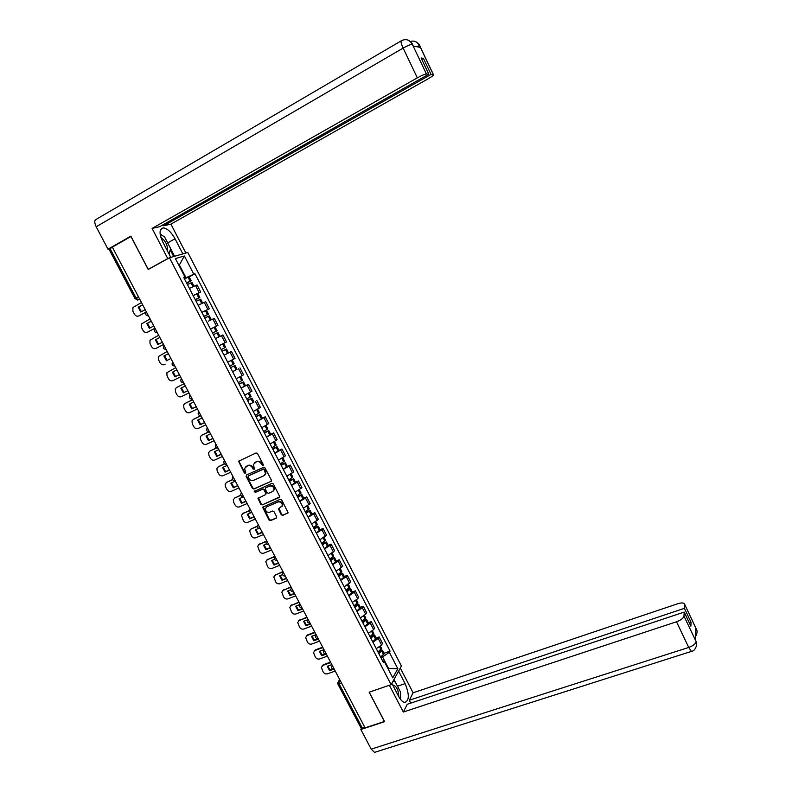 <?xml version="1.0" encoding="UTF-8"?>
<svg xmlns="http://www.w3.org/2000/svg" width="792" height="792" viewBox="0 0 792 792"><rect width="100%" height="100%" fill="white"/><g stroke="black" fill="none" stroke-linecap="round" stroke-linejoin="round"><path stroke-width="1.19" d="M262.974 465.557L263.271 464.538L257.548 453.549L256.054 452.945L238.55 461.271L244.362 473.002L245.758 472.982L244.579 468.379L247.639 465.736C249.579 465.112 251.153 465.755 252.381 467.666L253.113 469.082L254.519 469.052L253.341 464.478L256.43 461.776C258.38 461.152 259.964 461.795 261.192 463.716L262.974 465.557M281.249 514.81L282.734 515.424L288.1 512.672L281.695 499.91L280.21 499.297L262.627 507.316L269.003 520.017L270.478 520.631L276.23 518.186L276.646 516.77L273.973 511.642L272.498 511.028L269.636 512.256C266.934 512.642 265.508 511.434 265.37 508.603L266.795 506.83L278.022 501.989C280.705 501.574 282.14 502.772 282.328 505.573L278.447 508.949L281.249 514.81L283.16 515.018L288.001 512.968M391.109 684.664L369.122 692.188L384.427 721.462L365.082 727.828L112.325 247.114L130.947 236.511L148.193 269.498L169.468 257.766L391.109 684.664L401.405 666.042L187.803 252.47L169.468 257.766M270.963 481.566L271.389 480.12L265.053 467.963L263.568 467.359L246.55 474.962L246.144 476.408L252.46 488.456L253.935 489.06L271.369 481.219M273.388 483.971L279.823 496.812L262.221 504.88L260.746 504.266L257.945 498.366L265.35 494.713L265.765 493.277L263.974 489.862L262.498 489.248L255.331 492.386L254.222 491.416L271.903 483.358L273.388 483.971M364.865 727.422L361.053 728.066L337.966 684.209M135.066 298.703L109.108 249.391L110.058 248.599L136.085 298.059L138.135 299.871L139.788 299.336M112.414 247.262L110.058 248.599M193.1 295.525L199.188 292.664L195.515 285.556L189.407 288.407M195.515 285.556L197.069 285.001L200.732 292.09L193.159 295.644M199.188 292.664L200.732 292.09M201.851 312.404L209.365 308.771L205.722 301.722L198.208 305.177M201.802 312.305L209.365 308.771M214.87 326.977L217.968 325.393L214.335 318.364L208.405 321.146M210.474 329.017L217.968 325.393M226.532 341.936L219.097 345.649L226.532 341.936L222.908 334.947L215.454 338.62M226.502 349.015L222.007 351.262L226.502 349.015L228.492 352.876L224.027 355.153L231.452 351.45L224.057 355.212M227.69 362.211L235.056 358.41L231.452 351.45M236.966 369.349L232.63 371.735M237.333 378.17L243.54 374.814L239.956 367.884M241.115 388.09L248.421 384.249L241.164 388.189M244.758 395.129L251.995 391.149L248.421 384.249M253.905 401.94L249.658 404.573M253.242 411.484L260.41 407.415L256.856 400.544M262.3 418.146L265.251 416.77L263.924 417.701L258.123 420.889M261.687 427.769L268.795 423.611L265.251 416.77M270.656 434.283L273.606 432.927L272.309 433.907L266.548 437.135M270.102 443.985L277.141 439.738L273.606 432.927M278.982 450.351L281.932 449.014L280.665 450.044L274.933 453.301M278.477 460.132L285.447 455.806L281.932 449.014M287.268 466.349L290.228 465.043L288.981 466.112L283.288 469.408M286.813 476.21L293.723 471.794L290.228 465.043M295.525 482.278L298.485 480.992L297.267 482.11L291.605 485.447M295.119 492.218L301.97 487.724L298.485 480.992M303.742 498.148L306.702 496.881L305.514 498.039L299.891 501.425M303.385 508.157L310.177 503.583L306.702 496.881M311.919 513.949L314.889 512.701L313.731 513.909L308.137 517.324M311.622 524.037L318.344 519.374L314.889 512.701M320.067 529.69L323.047 528.462L321.908 529.709L316.355 533.164M319.82 539.847L326.482 535.105L323.047 528.462M328.185 545.351L331.165 544.154L330.046 545.441L324.532 548.935M327.987 555.588L334.59 550.767L331.165 544.154M336.273 560.964L339.243 559.776L338.164 561.102L332.68 564.637M336.115 571.26L342.659 566.369L339.243 559.776M344.322 576.497L347.302 575.338L346.243 576.705L340.788 580.279M344.213 586.872L350.698 581.902L347.302 575.338M352.331 591.971L355.321 590.832L354.281 592.248L348.866 595.851M352.272 602.425L357.677 598.802L358.697 597.366L355.321 590.832M360.32 607.385L363.3 606.266L362.291 607.721L356.915 611.365M360.301 617.909L365.676 614.245L366.676 612.77L363.3 606.266M368.27 622.74L371.26 621.631L370.27 623.126L364.924 626.809M368.3 633.323L373.636 629.63L374.606 628.115L371.26 621.631M376.18 638.025L379.18 636.936L378.22 638.481L372.903 642.193M376.269 648.678L381.566 644.955L382.516 643.391L379.18 636.936M184.358 278.675L186.021 277.774L179.546 265.3L178.982 265.468M179.041 265.577L184.368 255.955L193.783 274.151L186.021 277.774M183.962 277.913L185.001 277.081L175.408 258.588L184.368 255.955M388.07 668.755L388.397 668.181L382.566 656.914L389.357 652.331L390.07 651.113L194.98 273.755L193.783 274.151M389.357 652.331L397.832 668.725L392.773 677.823L384.14 661.181L382.516 660.716M185.001 277.081L183.754 277.497L383.407 662.439L384.14 661.181M387.872 668.369L397.832 668.725M382.566 656.914L380.853 657.528M189.149 276.903L194.98 273.755M384.07 653.242L390.07 651.113M263.3 465.241L261.637 463.36C260.41 461.439 258.826 460.796 256.885 461.419L256.43 461.776M254.638 462.617L256.885 461.419M245.876 466.567L248.094 465.379C250.034 464.755 251.608 465.399 252.836 467.31L254.48 469.181M239.154 460.617L239.125 461.756L244.827 472.636L245.718 473.101M246.619 474.933L246.599 476.042L252.905 488.07L254.38 488.674L271.379 481.199M264.31 469.696L263.271 469.27L248.332 475.933L248.827 478.427C250.044 480.328 251.618 480.972 253.549 480.358L263.766 475.834L265.468 473.695L264.31 469.696L264.756 469.329L263.271 469.27M248.54 475.774L263.716 468.904M264.667 475.21L265.914 473.329L265.528 470.824L265.092 471.19M264.756 469.329L265.528 470.824M279.279 497.505L262.221 504.88M258.489 497.703L261.192 503.88L262.657 504.484M265.795 494.327L266.201 492.901L264.419 489.476L262.934 488.872L255.331 492.386M254.707 490.911L255.776 492.01M272.537 491.584L273.983 489.753C273.824 486.902 272.398 485.684 269.676 486.1L265.716 487.842L265.3 489.278L267.092 492.703L268.567 493.307L272.537 491.584M273.388 490.971L274.408 489.367C274.26 486.526 272.824 485.308 270.112 485.724L269.676 486.1M265.746 487.813L270.112 485.724M278.972 508.266L281.675 514.414M281.784 506.771L282.744 505.177C282.566 502.375 281.13 501.188 278.447 501.603L278.022 501.989M266.36 507.068L278.447 501.603M263.162 506.652L269.438 519.611L270.904 520.225L276.685 517.77M186.526 282.853L189.763 281.437L186.694 283.17M187.377 284.486L192.05 282.516M186.744 283.269L191.139 280.744L186.476 282.754M184.437 278.814L189.13 276.863M146.005 312.206L138.887 315.899M141.372 311.672L138.917 306.93L142.709 304.89M146.124 312.028L138.828 315.919C137.095 316.602 135.64 316.038 134.482 314.226L132.878 311.197L132.917 307.534L141.471 302.534M142.659 304.791L138.194 307.197L140.738 312.018L145.203 309.632M138.194 307.197L138.917 306.93M167.656 242.887L175.022 238.778C171.359 232.224 167.508 228.591 163.489 227.878C159.182 228.69 158.935 233.373 162.766 241.926L170.785 257.38M175.022 238.778L182.843 253.905M185.843 253.034L170.914 224.136L163.617 225.799L431.046 74.418L433.363 74.626L419.522 45.51L420.354 47.362L413.216 46.075L412.276 44.164L426.403 73.993C424.789 74.121 421.76 75.408 417.325 77.854L403.148 48.094L96.178 226.76L107.989 249.183L130.858 236.155L148.223 269.359L167.765 258.588L152.094 228.423L417.325 77.854M163.083 224.77L163.617 225.799M421.72 59.301L423.413 58.331L421.096 57.994L428.799 74.21L159.697 226.69L152.094 228.423M170.914 224.136L428.323 78.685C432.264 76.398 433.966 75.042 433.432 74.636L433.363 74.626M96.178 226.76C94.238 222.582 94.317 220.067 96.416 219.216L401.069 40.927M109.831 248.728L107.989 249.183M428.799 74.21L426.403 73.993M423.413 58.331L431.046 74.418M162.202 235.481L160.083 233.719M170.557 248.559L174.567 256.291M173.715 256.539L170.221 249.787M416.147 46.599L419.562 45.679M410.335 41.461C414.315 40.402 417.374 41.738 419.512 45.5M412.315 44.332C410.632 44.352 407.583 45.609 403.148 48.094C401 43.342 400.485 40.857 401.574 40.63C406.058 38.59 409.622 39.758 412.276 44.154M391.842 683.328L398.475 696.109C400.524 699.92 402.603 702.029 404.702 702.454C409.365 700.732 409.494 694.455 405.098 683.615L398.614 671.081M375.735 752.004L374.547 752.39L371.2 749.143L360.855 729.491L384.625 721.67L369.23 692.208L389.446 685.228M389.417 685.288L403.316 712.048L407.256 704.286L684.209 612.087L683.971 616.097L696.208 641.777L695.435 640.065L695.851 628.185L696.534 629.491L684.654 604.326C684.209 602.702 681.922 602.494 677.803 603.722L413.097 692.802L409.306 700.267L410.781 703.118M400.297 668.032L413.097 692.802M403.316 712.048L676.507 621.769C680.932 620.106 683.417 618.215 683.971 616.097M360.855 729.491L361.479 728.383M684.209 612.087L690.881 626.145L691.05 622.284L684.427 608.325L684.654 604.444M684.427 608.325L409.306 700.267M691.05 622.284L689.327 622.858M400.653 699.524L400.544 696.386M393.97 679.496L395.119 681.714M394.178 681.684L393.485 680.358M695.693 640.471L696.138 641.54M691.98 651.212L691.396 651.42C695.95 650.895 697.386 643.441 696.386 642.173L696.217 641.797M695.554 636.619C697.039 633.649 697.445 631.481 696.782 630.125L696.613 629.729M160.162 234.323L164.498 236.788L170.577 248.5L169.052 254.044M167.122 250.331C167.973 245.619 165.875 241.263 160.825 237.254M392.773 681.645L395.158 681.714L400.564 692.139L400.544 699.376M398.831 696.762C398.425 689.743 396.366 685.793 392.664 684.912M195.238 299.643L198.445 298.188L195.357 299.881M196.089 301.297L200.703 299.208L202.663 302.999M195.396 299.95L199.812 297.495L195.198 299.574M155.014 328.294L147.649 332.105M149.975 327.987L147.51 323.245L151.302 321.235M154.975 328.225L147.401 332.204C145.669 332.878 144.223 332.303 143.065 330.502L141.471 327.482L141.461 323.938L150.084 318.909M151.262 321.166L146.797 323.522L149.332 328.333L153.796 325.977M146.797 323.522L147.51 323.245M203.91 316.364L207.088 314.87L203.99 316.513M204.772 318.028L209.345 315.909M204.009 316.562L208.454 314.177L203.881 316.315M158.657 335.224L149.965 340.263L150.025 343.698L151.609 346.698C152.767 348.5 154.212 349.074 155.945 348.411L163.528 344.5L156.361 348.233M158.539 344.233L156.054 339.491L159.865 337.511M159.835 337.461L155.361 339.788L157.885 344.579L162.36 342.253M155.361 339.788L156.054 339.491M218.572 337.055L219.839 336.432M212.543 333.006L217.058 330.789L212.533 332.987M213.414 334.689L217.939 332.482L219.938 336.362M210.514 329.096L215.058 326.918M167.191 351.46L158.44 356.529L158.539 359.845L160.113 362.835C161.271 364.627 162.716 365.201 164.459 364.558L165.033 364.28M167.062 360.409L164.578 355.667L168.379 353.717M168.369 353.697L163.895 355.984L166.399 360.756L170.884 358.469M163.895 355.984L164.578 355.667M219.127 345.708L223.621 343.461L225.621 347.322L221.136 349.589M175.547 376.517L179.368 374.606L174.883 376.863L175.547 376.517L173.052 371.785L176.873 369.864L173.052 371.785M180.536 376.834L172.933 380.635C171.191 381.269 169.745 380.695 168.597 378.903L167.023 375.923L166.884 372.715L175.695 367.637M174.883 376.863L172.379 372.121M230.522 367.686L235.026 365.478L230.512 367.656M229.868 361.122L232.135 359.954L234.155 363.795L229.71 366.112M232.591 371.656L237.016 369.32L235.026 365.478M184.16 383.724L177.081 387.238M187.823 390.694L183.328 392.901L183.982 392.545L181.507 387.852M183.982 392.545L187.803 390.664M188.981 392.901L181.368 396.643C179.626 397.267 178.18 396.683 177.032 394.911L175.468 391.941L175.299 388.842L176.557 387.516L184.17 383.744M183.328 392.901L180.843 388.179L185.328 385.961M239.006 384.031L242.154 382.546L239.095 384.199M239.115 384.249L243.51 381.873L238.976 383.981M242.629 380.17L238.244 382.566M192.575 399.732L185.328 403.296M196.238 406.702L191.733 408.88L192.387 408.494L189.922 403.861M192.387 408.494L196.208 406.642M197.396 408.9L189.763 412.582C188.021 413.196 186.575 412.612 185.437 410.84L183.883 407.88L183.675 404.89L184.981 403.494L192.605 399.782M191.733 408.88L189.258 404.177L193.763 401.99M247.45 400.316L250.609 398.871L247.579 400.564M247.619 400.633L251.965 398.188L247.411 400.237M249.599 404.455L253.915 401.96M251.084 396.485L246.748 398.96M200.96 415.681L193.545 419.305M204.623 422.641L200.119 424.789L200.742 424.393L198.297 419.79M200.742 424.393L204.584 422.562M205.772 424.839L198.139 428.462C196.386 429.066 194.941 428.482 193.812 426.71L192.258 423.769L192.03 420.869L193.367 419.413L201 415.75M200.119 424.789L197.644 420.107L202.148 417.948M255.856 416.523L259.033 415.117L256.024 416.849M256.073 416.948L260.39 414.444L255.806 416.424M258.053 420.75L262.32 418.186M259.499 412.731L255.212 415.275M208.553 431.927L201.742 435.244M212.969 438.52L208.454 440.629L209.078 440.213L206.643 435.669M209.078 440.213L212.919 438.422M214.117 440.708L206.465 444.272C204.722 444.857 203.277 444.272 202.148 442.51L200.594 439.58L200.346 436.778L201.722 435.263L208.761 431.947M208.454 440.629L205.999 435.966L210.514 433.848M264.231 432.67L267.419 431.303L264.439 433.066M264.498 433.184L268.765 430.63L264.162 432.541M266.468 436.976L270.686 434.343M267.874 428.908L263.637 431.521M216.374 447.965L209.969 451.074M221.285 454.331L216.76 456.41L217.374 455.974L214.949 451.47M217.374 455.974L221.215 454.202M222.423 456.509L214.771 460.023C213.018 460.597 211.573 460.003 210.444 458.251L208.9 455.331L208.633 452.618L210.038 451.044L216.523 448.044M216.76 456.41L214.315 451.767L218.83 449.678M272.567 448.737L275.764 447.411L272.814 449.212M272.884 449.361L277.111 446.747L272.488 448.589M274.844 453.133L279.022 450.43M276.22 445.015L272.032 447.698M224.413 463.815L218.166 466.834M229.561 470.082L225.037 472.121L225.631 471.666L223.225 467.211M225.631 471.666L229.482 469.933M230.7 472.24L223.027 475.695C221.275 476.269 219.839 475.675 218.711 473.923L217.176 471.012L216.889 468.389L218.315 466.765L224.532 463.934M225.037 472.121L222.601 467.498L227.126 465.439M280.873 464.746L284.08 463.459L281.15 465.3M281.239 465.458L285.427 462.795L280.774 464.577M283.19 469.22L287.318 466.448M284.526 461.063L280.388 463.815M232.571 479.526L226.344 482.526M237.808 485.763L233.274 487.773L233.858 487.298L231.472 482.882M233.858 487.298L237.719 485.585M238.936 487.912L231.264 491.317C229.502 491.872 228.066 491.278 226.948 489.535L225.413 486.635L225.116 484.1L226.571 482.417L232.67 479.685M233.274 487.773L230.848 483.16L235.373 481.14M289.139 480.685L292.357 479.437L289.456 481.318M289.555 481.496L293.703 478.774L289.03 480.487M291.496 485.239L295.584 482.397M292.802 477.041L288.704 479.853M240.827 495.119L234.481 498.158M246.015 501.376L241.481 503.356L242.055 502.861L239.679 498.495M242.055 502.861L245.916 501.178M247.144 503.524L239.461 506.87C237.699 507.415 236.263 506.811 235.145 505.078L233.62 502.197L233.303 499.732L234.788 498L240.887 495.317M241.481 503.356L239.065 498.762L243.599 496.782M297.366 496.564L300.604 495.346L297.733 497.257M297.841 497.465L301.94 494.683L297.257 496.337M299.772 501.197L303.811 498.287M301.039 492.951L296.99 495.832M249.173 510.592L242.59 513.731M254.192 516.928L249.648 518.879L250.213 518.364L247.846 514.048M250.213 518.364L254.074 516.711M255.321 519.067L247.619 522.354C245.857 522.888 244.421 522.294 243.312 520.562L241.471 515.305L242.966 513.533L249.193 510.84M249.648 518.879L247.243 514.305L250.955 512.701M305.563 512.365L308.811 511.187L305.969 513.137M306.088 513.364L310.147 510.533L305.445 512.127M308.009 517.077L311.998 514.107M309.246 508.791L305.237 511.741M257.628 525.947L250.668 529.234M262.34 532.412L257.786 534.333L258.34 533.808L255.994 529.531M258.34 533.808L262.211 532.174M263.459 534.551L255.747 537.778C253.984 538.303 252.549 537.699 251.44 535.976L249.599 530.808L251.114 528.987L257.578 526.244M257.786 534.333L255.39 529.779L258.647 528.403M313.731 528.106L316.988 526.967L314.167 528.957M314.295 529.204L318.325 526.314L313.592 527.848M316.216 532.897L320.166 529.858M317.424 524.561L313.454 527.581M266.181 541.183L258.717 544.668M270.448 547.846L265.894 549.727L266.439 549.183L264.102 544.946M266.439 549.183L270.31 547.579M271.557 549.965L263.845 553.143C262.083 553.658 260.647 553.054 259.538 551.331L257.697 546.252L259.232 544.391L266.122 541.52M265.894 549.727L263.508 545.193L266.538 543.926M321.859 543.787L325.126 542.678L322.334 544.698M322.473 544.975L326.462 542.025L321.71 543.5M324.383 548.648L328.284 545.549M325.562 540.273L321.641 543.361M274.883 556.291L266.736 560.053M278.527 563.201L273.963 565.052L274.497 564.498L272.171 560.3M274.497 564.498L278.368 562.914M279.635 565.32L271.913 568.448C270.141 568.943 268.716 568.339 267.607 566.626L265.765 561.627L267.31 559.726L275.032 556.568M273.963 565.052L271.587 560.538L274.547 559.33M329.957 559.399L333.234 558.33L330.472 560.389M330.62 560.677L334.57 557.677L329.799 559.083M332.521 564.34L336.382 561.172M333.66 555.925L329.789 559.063M282.932 571.596L274.725 575.368M286.565 578.507L282.002 580.318L282.526 579.744L280.219 575.596M282.526 579.744L286.407 578.2M287.674 580.605L279.942 583.684C278.17 584.169 276.745 583.565 275.646 581.853L273.794 576.932L275.359 575.002L283.09 571.893M282.002 580.318L279.635 575.824L282.635 574.626M338.026 574.942L341.312 573.913L338.57 576.002M338.728 576.309L342.639 573.26L338.461 574.368M340.629 579.962L344.441 576.734M341.728 571.497L337.907 574.715M290.951 586.832L282.685 590.614M294.575 593.743L290.011 595.525L290.515 594.931L288.229 590.822M290.515 594.931L294.406 593.416M295.683 595.832L287.942 598.861C286.169 599.336 284.744 598.722 283.645 597.029L281.794 592.178L283.378 590.208L291.119 587.159M290.011 595.525L287.654 591.05L290.793 589.812M346.055 590.426L349.351 589.426L346.639 591.555M346.807 591.881L350.678 588.783L347.054 589.614M348.698 595.525L352.46 592.228M349.767 587.021L345.985 590.288M298.93 602.019L290.615 605.811M302.554 608.919L297.98 610.672L298.485 610.058L296.198 605.999M298.485 610.058L302.376 608.563M303.653 611.008L295.901 613.978C294.139 614.443 292.703 613.83 291.614 612.137L289.773 607.355L291.367 605.355L299.109 602.356M297.98 610.672L295.634 606.217L299.039 604.9M354.054 605.84L357.36 604.88L354.668 607.038M354.856 607.395L358.687 604.237L355.499 604.841M356.727 611.008L360.459 607.652M357.766 602.464L354.034 605.811M306.88 617.136L298.515 620.938M310.504 624.027L305.93 625.759L306.415 625.126L304.148 621.106M306.415 625.126L310.306 623.66M311.593 626.106L303.841 629.026C302.069 629.482 300.643 628.868 299.544 627.185L297.713 622.472L299.317 620.443L307.068 617.503M305.93 625.759L303.583 621.314L307.583 619.799M362.32 621.086L365.33 620.275L362.667 622.462M362.865 622.839L366.656 619.631L363.835 620.047M364.736 626.442L368.409 623.027M365.736 617.859L362.043 621.255M314.8 632.194L307.722 634.837L306.385 635.996M318.414 639.085L313.83 640.778L314.315 640.134L312.058 636.154M314.315 640.134L318.216 638.689M319.503 641.154L311.741 644.025C309.969 644.47 308.543 643.846 307.454 642.163L305.623 637.52L307.237 635.471L314.998 632.58M313.83 640.778L311.503 636.352L315.82 634.748M370.666 636.223L373.27 635.6L370.636 637.827M370.844 638.213L374.596 634.966L372.082 635.214M372.705 641.807L376.339 638.322M373.675 633.184L370.022 636.639M322.681 647.193L315.602 649.787L314.226 651.004M326.304 654.073L321.71 655.746L322.186 655.083L319.938 651.133M322.186 655.083L325.284 653.954M327.383 656.142L319.612 658.954C317.839 659.389 316.414 658.766 315.325 657.093L313.493 652.509L315.127 650.44L322.898 647.599M321.71 655.746L319.394 651.341L323.978 649.658M378.923 651.331L381.18 650.866L378.576 653.123M378.784 653.539L382.506 650.232L380.239 650.341M380.635 657.112L384.229 653.568M381.576 648.44L377.972 651.964M330.531 662.132L323.443 664.676L322.037 665.943M333.303 669.309L329.561 670.646L330.017 669.963L327.789 666.062M330.017 669.963L332.6 669.042M335.234 671.062L327.442 673.824C325.67 674.249 324.245 673.626 323.166 671.962L321.344 667.438L322.978 665.349L330.759 662.558M329.561 670.646L327.245 666.26L331.838 664.617M339.768 679.684L338.887 681.041L339.204 684.1L362.419 728.224M340.233 680.576L337.748 682.536L337.877 684.031L341.639 683.248M139.679 299.128L137.363 300.049M373.636 629.63L370.27 623.126M365.676 614.245L362.291 607.721M357.677 598.802L354.281 592.248M349.648 583.288L346.243 576.705M341.58 567.716L338.164 561.102M333.482 552.073L330.046 545.441M325.354 536.372L321.908 529.709M317.186 520.601L313.731 513.909M308.989 504.761L305.514 498.039M300.762 488.852L297.267 482.11M292.495 472.883L288.981 466.112M284.189 456.845L280.665 450.044M275.854 440.738L272.309 433.907M267.478 424.571L263.924 417.701M259.073 408.325L255.499 401.435M250.628 392.01L247.045 385.09M242.144 375.626L238.54 368.676M233.63 359.182L230.017 352.192M225.076 342.659L221.443 335.65M216.483 326.066L212.84 319.018M207.86 309.395L204.197 302.326M381.566 644.955L378.22 638.481M146.401 311.919L148.332 315.592M155.252 328.739L157.172 332.402M164.053 345.49L165.974 349.133M172.824 362.172L174.735 365.795M181.556 378.774L183.457 382.387M190.248 395.307L192.139 398.901M198.901 411.771L200.792 415.355M207.524 428.165L209.395 431.729M216.107 444.49L217.978 448.044M224.651 460.746L226.512 464.28M233.165 476.933L235.016 480.447M241.639 493.05L243.481 496.554M250.074 509.098L251.905 512.582M258.479 525.076L260.301 528.551M266.845 540.986L268.666 544.451M275.171 556.835L276.982 560.281M283.467 572.616L285.278 576.041M291.733 588.327L293.525 591.743M299.96 603.969L301.752 607.375M308.147 619.552L309.929 622.948C307.999 623.106 307.118 622.175 307.286 620.186L307.88 619.047M316.305 635.075L318.087 638.451C316.166 638.609 315.275 637.689 315.424 635.709L316.028 634.541M324.433 650.529L326.205 653.885C324.294 654.043 323.403 653.133 323.542 651.163L324.146 649.975M332.521 665.914L334.283 669.26C332.392 669.418 331.502 668.507 331.61 666.547L332.224 665.349M172.715 361.954L172.359 362.479C171.617 364.775 172.448 365.953 174.834 365.993L174.636 366.043M181.437 378.546L181.051 379.12C180.368 381.397 181.2 382.546 183.556 382.576L183.398 382.605M192.228 399.079C189.922 399.069 189.08 397.94 189.704 395.693L190.12 395.06M198.762 411.503L198.327 412.187C197.743 414.414 198.594 415.523 200.871 415.513L200.812 415.523M209.474 431.878L209.464 431.878C207.237 431.907 206.375 430.818 206.92 428.611L207.375 427.878M218.038 448.163C215.83 448.213 214.978 447.143 215.474 444.965L215.939 444.183M226.571 464.389C224.393 464.449 223.532 463.399 223.988 461.241L224.482 460.419M235.066 480.556C232.917 480.625 232.056 479.586 232.472 477.447L232.977 476.576M243.53 496.643C241.411 496.723 240.54 495.703 240.916 493.584L241.441 492.673M251.955 512.662C249.856 512.751 248.985 511.751 249.332 509.652L249.866 508.712M260.34 528.62C258.271 528.719 257.4 527.729 257.717 525.65L258.261 524.67M268.696 544.51C266.647 544.619 265.775 543.639 266.062 541.579L266.617 540.56M277.012 560.33C274.992 560.449 274.111 559.479 274.378 557.429L274.943 556.39M285.298 576.081C283.298 576.21 282.417 575.259 282.655 573.22L283.229 572.151M293.545 591.773C291.565 591.911 290.684 590.961 290.892 588.941L291.476 587.852M301.762 607.405C299.802 607.533 298.911 606.603 299.109 604.593L299.703 603.474M138.442 296.782L135.085 298.742L138.135 299.871L139.639 299.049M193.07 286.605L191.1 282.793M190.209 281.071L188.169 277.131M190.09 281.12L188.05 277.18M192.951 286.654L190.981 282.843M138.828 315.919L139.54 315.652M371.2 749.143L688.733 647.44L676.507 621.769M397.485 686.209L405.098 683.615M374.547 752.39L691.396 651.42L688.733 647.44C693.158 645.807 695.623 643.886 696.128 641.678M696.118 628.501L696.534 629.491M695.742 631.323L696.534 629.63M201.782 303.405L199.792 299.564M198.901 297.851L196.871 293.931M198.782 297.901L196.753 293.981M201.663 303.465L199.673 299.623M147.401 332.204L148.114 331.917M210.444 320.146L208.445 316.265M207.554 314.563L205.534 310.652M207.435 314.612L205.415 310.712M210.335 320.196L208.326 316.325M155.945 348.411L156.638 348.104M219.067 336.778L217.058 332.897M216.176 331.195L214.157 327.314M216.058 331.254L214.048 327.363M218.948 336.838L216.939 332.957M164.459 364.558L165.142 364.231M227.641 353.321L225.631 349.46M224.76 347.757L222.75 343.896M224.641 347.817L222.641 343.946M227.522 353.38L225.522 349.519M236.165 369.795L234.175 365.944M233.303 364.261L231.304 360.4M233.185 364.32L231.195 360.459M236.056 369.854L234.066 366.003M176.557 387.516L177.22 387.159M244.669 386.189L242.679 382.358M241.808 380.685L239.837 376.883M241.699 380.744L239.728 376.942M244.56 386.258L242.57 382.427M184.981 403.494L185.635 403.128M253.123 402.524L251.153 398.713M250.282 397.04L248.351 393.297M250.173 397.099L248.233 393.357M253.014 402.583L251.044 398.772M193.367 419.413L194.01 419.017M261.548 418.79L259.588 414.988M258.717 413.325L256.816 409.652M258.608 413.384L256.707 409.712M261.439 418.849L259.479 415.058M201.722 435.263L202.346 434.848M269.943 434.976L267.983 431.195M267.122 429.541L265.251 425.928M267.013 429.601L265.142 425.987M269.834 435.046L267.874 431.264M210.038 451.044L210.652 450.618M278.299 451.103L276.339 447.341M275.487 445.688L273.646 442.134M275.378 445.757L273.537 442.203M278.19 451.173L276.24 447.411M218.315 466.765L218.929 466.31M286.615 467.161L284.675 463.409M283.813 461.766L282.011 458.281M283.714 461.835L281.902 458.34M286.506 467.231L284.566 463.478M226.571 482.417L227.165 481.952M294.901 483.15L292.961 479.417M292.109 477.774L290.337 474.349M292.01 477.853L290.228 474.418M294.792 483.219L292.862 479.487M234.788 498L235.373 497.515M303.148 499.079L301.217 495.356M300.376 493.723L298.633 490.357M300.267 493.792L298.525 490.426M303.039 499.148L301.118 495.426M242.966 513.533L243.54 513.028M311.365 514.929L309.444 511.226M308.603 509.603L306.89 506.296M308.494 509.672L306.781 506.365M311.256 515.008L309.335 511.305M251.114 528.987L251.678 528.472M319.542 530.719L317.632 527.036M316.79 525.413L315.107 522.166M316.691 525.492L315.008 522.235M319.443 530.798L317.533 527.106M259.232 544.391L259.776 543.847M327.69 546.44L325.779 542.768M324.948 541.164L323.294 537.976M324.849 541.233L323.195 538.045M327.591 546.52L325.68 542.847M267.31 559.726L267.854 559.172M335.798 562.102L333.907 558.449M333.076 556.845L331.452 553.717M332.977 556.915L331.353 553.786M335.699 562.181L333.808 558.528M275.359 575.002L275.893 574.428M343.877 577.695L341.986 574.052M341.164 572.458L339.57 569.389M341.065 572.537L339.471 569.458M343.777 577.774L341.897 574.131M340.758 574.487L340.491 573.972M283.378 590.208L283.892 589.614M351.925 593.228L350.044 589.594M349.223 588.011L347.658 585.001M349.123 588.09L347.559 585.07M351.826 593.307L349.945 589.684M348.807 590.02L348.52 589.476M291.367 605.355L291.872 604.751M359.934 608.692L358.063 605.078M357.242 603.494L355.717 600.544M357.142 603.573L355.608 600.613M359.835 608.771L357.964 605.157M356.826 605.494L356.519 604.91M299.317 620.443L299.812 619.819M367.914 624.086L366.053 620.492M365.231 618.918L363.736 616.018M365.132 618.997L363.627 616.087M367.815 624.175L365.953 620.582M364.805 620.898L364.488 620.284M307.237 635.471L307.722 634.837M375.863 639.431L374.002 635.847M373.19 634.273L371.715 631.432M373.091 634.362L371.616 631.511M375.764 639.51L373.913 635.927M372.755 636.233L372.418 635.59M315.127 650.44L315.602 649.787M383.773 654.707L381.922 651.133M381.11 649.569L379.675 646.787M381.021 649.658L379.566 646.856M383.675 654.786L381.833 651.222M380.675 651.519L380.318 650.836M322.978 665.349L323.443 664.676M146.075 312.098C145.144 314.474 145.946 315.721 148.47 315.85M154.876 328.967C154.004 331.313 154.816 332.541 157.301 332.64M163.637 345.757C162.835 348.084 163.647 349.282 166.082 349.351M338.649 681.15L339.689 679.536M193.961 286.199L192.03 282.467M191.139 280.744L189.1 276.814M160.637 229.482L163.489 227.878M433.432 74.636L419.71 45.718C420.087 45.322 418.74 43.976 415.651 41.669M413.285 46.084L412.474 44.372C412.85 43.986 411.493 42.61 408.385 40.253M696.366 642.114L695.445 639.946M696.762 630.066L684.654 604.326M199.812 297.495L197.782 293.584M211.325 319.72L209.335 315.879M208.454 314.177L206.435 310.276M217.058 330.789L215.048 326.908M245.49 385.694L243.51 381.873M242.649 380.19L240.699 376.428M253.945 401.999L251.965 398.188M251.104 396.525L249.193 392.842M262.35 418.235L260.39 414.444M259.519 412.78L257.657 409.177M270.725 434.402L268.765 430.63M267.914 428.967L266.082 425.452M279.061 450.5L277.111 446.747M276.26 445.094L274.478 441.649M287.367 466.538L285.427 462.795M284.575 461.152L282.833 457.786M295.634 482.496L293.703 478.774M292.852 477.14L291.149 473.854M303.871 498.396L301.94 494.683M301.099 493.06L299.435 489.852M312.068 514.226L310.147 510.533M309.316 508.909L307.692 505.781M320.235 529.996L318.325 526.314M317.493 524.7L315.909 521.641M328.363 545.698L326.462 542.025M325.631 540.421L324.086 537.441M336.461 561.33L334.57 557.677M333.739 556.073L332.234 553.172M344.53 576.903L342.639 573.26M341.817 571.666L340.352 568.844M352.559 592.406L350.678 588.783M349.856 587.199L348.43 584.437M360.558 607.85L358.687 604.237M357.865 602.653L356.479 599.98M368.518 623.225L366.656 619.631M365.845 618.057L364.488 615.453M376.447 638.54L374.596 634.966M373.784 633.392L372.468 630.858M384.348 653.786L382.506 650.232M381.695 648.668L380.417 646.203"/></g></svg>
